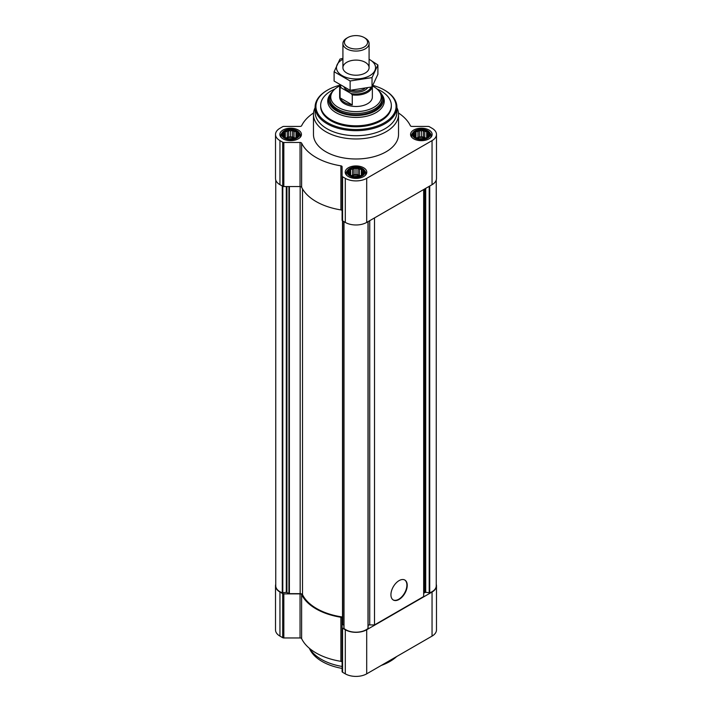 <?xml version="1.0" encoding="UTF-8"?>
<svg xmlns="http://www.w3.org/2000/svg" width="712" height="712" viewBox="0 0 712 712"><rect width="100%" height="100%" fill="white"/><g stroke="black" fill="none" stroke-linecap="round" stroke-linejoin="round"><path stroke-width="1.07" d="M297.945 135.752L295.996 137.701L294.038 138.377L288.698 138.831L285.307 137.701L283.349 135.752L283.874 134.986L283.349 133.491L284.782 133.028L285.307 131.533L287.265 131.604L288.698 130.403L290.647 131.079L292.605 130.403L294.038 131.604L295.996 131.533L296.512 133.028L297.945 133.491L297.42 134.986L297.945 135.752M296.263 131.204A7.93 4.584 180 0 1 292.703 138.867A7.93 4.584 180 0 1 282.984 133.251A7.93 4.584 180 0 1 296.263 131.204M428.651 135.752L426.693 137.701L424.735 138.377L419.395 138.831L416.004 137.701L414.055 135.752L414.58 134.986L414.055 133.491L415.488 133.028L416.004 131.533L417.962 131.604L419.395 130.403L421.353 131.079L423.302 130.403L424.735 131.604L426.693 131.533L427.218 133.028L428.651 133.491L428.126 134.986L428.651 135.752M426.96 131.204A7.93 4.584 180 0 1 423.4 138.867A7.93 4.584 180 0 1 413.69 133.251A7.93 4.584 180 0 1 426.96 131.204M363.298 173.479L361.34 175.428L359.391 176.104L354.042 176.558L350.66 175.428L348.702 173.479L349.227 172.713L348.702 171.218L350.135 170.764L350.66 169.26L352.609 169.331L354.042 168.139L356 168.806L357.958 168.139L359.391 169.331L361.34 169.26L361.865 170.764L363.298 171.218L362.773 172.713L363.298 173.479M361.607 168.931A7.93 4.584 180 0 1 358.056 176.594A7.93 4.584 180 0 1 348.337 170.987A7.93 4.584 180 0 1 361.607 168.931M313.547 112.977A56.435 32.583 0 0 0 301.63 125.721A1.638 0.943 0 0 1 300.046 126.416L283.83 126.416A1.638 0.943 0 0 0 282.682 126.691L279.95 128.267A15.13 8.74 0 0 0 275.517 134.443A15.13 8.74 0 0 0 279.95 140.62L282.682 142.186A1.638 0.943 0 0 0 283.83 142.471L300.046 142.471A1.638 0.943 0 0 1 301.63 143.156A56.435 32.583 0 0 0 340.897 165.834A1.638 0.943 0 0 1 342.098 166.742L342.098 176.104A1.638 0.943 0 0 0 342.579 176.772L345.302 178.347A15.13 8.74 0 0 0 366.698 178.347L432.05 140.62A15.13 8.74 0 0 0 436.483 134.443A15.13 8.74 0 0 0 432.05 128.267L429.318 126.691A1.638 0.943 0 0 0 428.17 126.416L411.954 126.416A1.638 0.943 0 0 1 410.37 125.721A56.435 32.583 0 0 0 398.453 112.977M275.517 134.443L275.517 178.516A15.13 8.74 0 0 0 279.95 184.693L282.682 186.268A1.638 0.943 0 0 0 283.83 186.544L300.046 186.544A1.638 0.943 0 0 1 301.63 187.229A56.435 32.583 0 0 0 340.897 209.906A1.638 0.943 0 0 1 342.098 210.814M342.098 176.104L342.098 220.177A1.638 0.943 0 0 0 342.579 220.845L345.302 222.42A15.13 8.74 0 0 0 366.698 222.42L432.05 184.693A15.13 8.74 0 0 0 436.483 178.516L436.483 134.443M428.98 130.029A10.796 6.23 180 0 1 432.148 134.443A10.796 6.23 180 0 1 421.353 140.673A10.796 6.23 180 0 1 410.557 134.443A10.796 6.23 180 0 1 417.214 128.685A10.796 6.23 180 0 1 428.98 130.029M298.284 130.029A10.796 6.23 180 0 1 301.443 134.443A10.796 6.23 180 0 1 290.647 140.673A10.796 6.23 180 0 1 279.852 134.443A10.796 6.23 180 0 1 286.518 128.685A10.796 6.23 180 0 1 298.284 130.029M363.636 167.765A10.796 6.23 180 0 1 366.796 172.171A10.796 6.23 180 0 1 356 178.4A10.796 6.23 180 0 1 345.204 172.171A10.796 6.23 180 0 1 351.87 166.412A10.796 6.23 180 0 1 363.636 167.765M396.895 107.663A42.533 24.555 180 0 1 398.533 114.41L398.533 134.443A42.533 24.555 180 0 1 356 158.99A42.533 24.555 180 0 1 313.467 134.443L313.467 114.41A42.533 24.555 180 0 1 315.105 107.663M275.758 180.065L275.758 585.86A14.311 8.259 0 0 0 282.272 592.784L286.295 592.295L286.295 186.544M342.508 220.8L342.508 617.01A55.616 32.111 0 0 1 302.52 594.68A2.456 1.415 0 0 0 300.161 593.657L289.383 593.657L286.295 592.295M342.508 624.326L343.896 625.287M343.923 221.619L344.003 628.429A14.311 8.259 0 0 0 367.997 628.429L368.077 221.619M374.503 217.916L374.503 624.922L369.742 624.922A2.456 1.415 0 0 0 368.104 625.287M399.085 599.451A11.534 6.657 -60 0 1 393.318 600.02A11.534 6.657 -60 0 1 393.318 586.706A11.534 6.657 -60 0 1 404.852 580.049A11.534 6.657 -60 0 1 406.614 589.287A11.534 6.657 -60 0 1 399.085 599.451M374.503 624.922L423.667 596.549L423.667 189.534M436.242 180.065L436.242 585.86A14.311 8.259 0 0 1 429.728 592.784L425.705 592.295L424.379 592.793A2.456 1.415 0 0 0 423.667 593.79M342.579 672.27L342.579 628.198A1.638 0.943 0 0 1 342.098 627.53L342.098 662.24A1.638 0.943 0 0 0 340.897 661.332A56.435 32.583 0 0 1 301.63 638.655L301.63 594.582A56.435 32.583 0 0 0 340.897 617.251A1.638 0.943 0 0 1 342.098 618.167L342.098 671.603A1.638 0.943 0 0 0 342.579 672.27L345.302 673.846A15.13 8.74 0 0 0 366.698 673.846L432.05 636.11A15.13 8.74 0 0 0 436.483 629.933L436.483 585.86A15.13 8.74 0 0 0 436.242 584.312M301.63 638.655A1.638 0.943 0 0 0 300.046 637.961L300.046 593.888A1.638 0.943 0 0 1 301.63 594.582M275.758 584.312A15.13 8.74 0 0 0 275.517 585.86L275.517 629.933A15.13 8.74 0 0 0 279.95 636.11L282.682 637.685A1.638 0.943 0 0 0 283.83 637.961L300.046 637.961M342.579 628.198L345.302 629.764A15.13 8.74 0 0 0 366.698 629.764L432.05 592.037A15.13 8.74 0 0 0 436.483 585.86M275.517 585.86A15.13 8.74 0 0 0 279.95 592.037L282.682 593.612A1.638 0.943 0 0 0 283.83 593.888L300.046 593.888M379.149 91.261A27.394 15.815 180 0 1 383.394 99.716A27.394 15.815 180 0 1 356 115.531A27.394 15.815 180 0 1 328.606 99.716A27.394 15.815 180 0 1 332.851 91.261M372.527 86.036A25.232 14.56 180 0 1 373.836 86.748A25.232 14.56 180 0 1 379.033 91.1L379.888 92.213A26.175 15.112 180 0 1 382.175 98.381L382.175 99.716A26.175 15.112 180 0 1 356 114.828A26.175 15.112 180 0 1 329.825 99.716L329.825 98.381A26.175 15.112 180 0 1 332.112 92.213L332.967 91.1A25.232 14.56 180 0 1 339.642 85.956M377.031 89A35.333 20.399 180 0 1 380.982 90.967A35.333 20.399 180 0 1 391.333 105.394A35.333 20.399 180 0 1 356 125.793A35.333 20.399 180 0 1 320.667 105.394A35.333 20.399 180 0 1 334.969 89M391.333 105.394L391.333 106.391A35.333 20.399 180 0 1 356 126.789A35.333 20.399 180 0 1 320.667 106.391L320.667 105.394M372.874 85.404A40.077 23.14 180 0 1 384.338 90.032L384.338 90.032A40.077 23.14 180 0 1 384.338 122.758A40.077 23.14 180 0 1 327.662 122.758A40.077 23.14 180 0 1 327.662 90.032A40.077 23.14 180 0 1 339.66 85.271M384.916 90.371L384.338 90.032L384.916 90.371A40.896 23.612 180 0 1 396.895 107.058A40.896 23.612 180 0 1 356 130.67A40.896 23.612 180 0 1 315.105 107.058A40.896 23.612 180 0 1 327.084 90.371L327.662 90.032M396.895 107.058L396.895 112.096A40.896 23.612 180 0 1 356 135.707A40.896 23.612 180 0 1 315.105 112.096L315.105 107.058M398.533 114.41A42.533 24.555 180 0 1 356 138.965A42.533 24.555 180 0 1 313.467 114.41M404.674 579.951A11.534 6.657 -60 0 1 406.223 589.242A11.534 6.657 -60 0 1 398.738 599.246A11.534 6.657 -60 0 1 393.149 599.913M362.337 168.513A8.962 5.18 180 0 1 364.179 170.052A8.962 5.18 180 0 1 356 177.341A8.962 5.18 180 0 1 347.821 170.052A8.962 5.18 180 0 1 362.337 168.513M364.179 170.052L364.962 171.058A9.817 5.669 180 0 1 365.817 173.372A9.817 5.669 180 0 1 365.042 175.579M346.958 175.579A9.817 5.669 180 0 1 346.183 173.372A9.817 5.669 180 0 1 347.038 171.058L347.821 170.052M427.69 130.777A8.962 5.18 180 0 1 429.532 132.325A8.962 5.18 180 0 1 421.353 139.614A8.962 5.18 180 0 1 413.165 132.325A8.962 5.18 180 0 1 427.69 130.777M429.532 132.325L430.306 133.331A9.817 5.669 180 0 1 431.161 135.645A9.817 5.669 180 0 1 430.395 137.843M412.31 137.843A9.817 5.669 180 0 1 411.536 135.645A9.817 5.669 180 0 1 412.39 133.331L413.165 132.325M296.993 130.777A8.962 5.18 180 0 1 298.835 132.325A8.962 5.18 180 0 1 290.647 139.614A8.962 5.18 180 0 1 282.468 132.325A8.962 5.18 180 0 1 296.993 130.777M298.835 132.325L299.61 133.331A9.817 5.669 180 0 1 300.464 135.645A9.817 5.669 180 0 1 299.69 137.843M281.605 137.843A9.817 5.669 180 0 1 280.839 135.645A9.817 5.669 180 0 1 281.694 133.331L282.468 132.325M361.34 169.26L361.34 175.428M361.865 170.764L361.865 174.671M359.391 169.331L359.391 175.464L357.958 174.636L354.042 174.636L351.274 175.668M360.726 175.668L359.391 175.464M357.958 168.139L357.958 174.636M356 168.806L356 174.938M354.042 168.139L354.042 174.636M352.609 169.331L352.609 175.464M350.66 169.26L350.66 175.428M350.135 170.764L350.135 174.671M349.227 172.713L349.227 173.942M362.773 172.713L362.773 173.942M360.076 175.891A6.542 3.774 0 0 0 351.924 175.891M354.113 176.567A6.542 3.774 180 0 1 357.887 176.567M426.693 131.533L426.693 137.701M427.218 133.028L427.218 136.944M424.735 131.604L424.735 137.727L423.302 136.909L419.395 136.909L416.627 137.941M426.079 137.941L424.735 137.727M423.302 130.403L423.302 136.909M421.353 131.079L421.353 137.211M419.395 130.403L419.395 136.909M417.962 131.604L417.962 137.727M416.004 131.533L416.004 137.701M415.488 133.028L415.488 136.944M414.58 134.986L414.58 136.215M428.126 134.986L428.126 136.215M425.429 138.164A6.542 3.774 0 0 0 417.276 138.164M295.996 131.533L295.996 137.701M296.512 133.028L296.512 136.944M294.038 131.604L294.038 137.727L292.605 136.909L288.698 136.909L285.921 137.941M295.373 137.941L294.038 137.727M292.605 130.403L292.605 136.909M290.647 131.079L290.647 137.211M288.698 130.403L288.698 136.909M287.265 131.604L287.265 137.727M285.307 131.533L285.307 137.701M284.782 133.028L284.782 136.944M283.874 134.986L283.874 136.215M297.42 134.986L297.42 136.215M294.724 138.164A6.542 3.774 0 0 0 286.571 138.164M419.457 138.84A6.542 3.774 180 0 1 423.24 138.84M288.76 138.84A6.542 3.774 180 0 1 292.543 138.84M342.098 666.459A49.075 28.329 180 0 1 309.569 648.454M396.691 656.526A47.882 27.643 180 0 1 381.24 665.444M342.098 668.408A47.882 27.643 180 0 1 309.729 649.068L309.373 648.285M371.094 87.167A15.539 8.971 180 0 1 351.078 93.53L341.262 87.87A15.539 8.971 180 0 1 340.47 85.36M341.262 87.87L340.078 87.852A16.358 9.443 180 0 1 339.642 85.689A16.358 9.443 180 0 1 339.704 84.879M372.305 86.428A16.358 9.443 180 0 1 352.262 94.883L351.078 93.53M372.358 86.339L372.358 97.046A16.358 9.443 180 0 1 356 106.489A16.358 9.443 180 0 1 339.642 97.046L339.642 85.689M352.262 94.883L352.262 104.904L340.078 97.864A16.358 9.443 0 0 0 352.262 104.904M340.078 87.852L340.078 97.864M379.033 91.1A25.232 14.56 180 0 1 356 111.606A25.232 14.56 180 0 1 332.967 91.1M382.175 98.381A26.175 15.112 180 0 1 356 113.493A26.175 15.112 180 0 1 329.825 98.381M365.256 38.172L364.188 37.558A11.579 6.684 180 0 1 364.188 47.01A11.579 6.684 180 0 1 347.812 47.01A11.579 6.684 180 0 1 347.812 37.558A11.579 6.684 180 0 1 364.188 37.558L365.256 38.172A13.083 7.556 180 0 1 369.083 43.512A13.083 7.556 180 0 1 356 51.068A13.083 7.556 180 0 1 342.917 43.512A13.083 7.556 180 0 1 346.744 38.172L347.812 37.558M369.083 59.283A19.544 11.285 180 0 1 369.822 75.641A19.544 11.285 180 0 1 341.822 75.436A19.544 11.285 180 0 1 342.917 59.283M365.256 73.007A13.083 7.556 180 0 1 346.744 73.007A13.083 7.556 180 0 1 346.744 62.318A13.083 7.556 180 0 1 365.256 62.318A13.083 7.556 180 0 1 365.256 73.007L365.256 73.007M342.917 58.34L339.971 59.087L334.106 71.734L350.135 80.981L372.029 77.599L377.894 64.961L369.083 59.212M377.894 64.961L377.894 74.279L372.029 86.917L350.135 90.308L334.106 81.052L334.106 71.734M372.029 77.599L372.029 86.917M350.135 80.981L350.135 90.308M279.95 140.62L279.95 184.693M282.682 142.186L282.682 186.268M283.83 142.471L283.83 186.544M300.046 142.471L300.046 186.544M301.63 143.156L301.63 187.229M340.897 165.834L340.897 209.906M342.579 176.772L342.579 220.845M345.302 178.347L345.302 222.42M366.698 178.347L366.698 222.42M432.05 140.62L432.05 184.693M282.272 592.784L282.272 186.028M282.798 592.838L282.798 186.321M286.927 592.393L286.927 186.544M288.921 593.541L288.921 186.544M289.383 593.657L289.383 186.544M300.161 593.657L300.161 186.544M302.52 594.68L302.52 188.92M342.695 624.593L342.695 220.916M344.003 628.429L344.003 221.672M367.997 628.429L367.997 221.672M369.742 624.922L369.742 220.667M424.379 592.793L424.379 189.116M425.073 592.393L425.073 188.716M425.705 592.295L425.705 188.351M429.202 592.838L429.202 186.33M429.728 592.784L429.728 186.028M432.05 636.11L432.05 592.037M366.698 673.846L366.698 629.764M345.302 673.846L345.302 629.764M340.897 661.332L340.897 617.251M283.83 637.961L283.83 593.888M282.682 637.685L282.682 593.612M279.95 636.11L279.95 592.037M381.979 94.696A28.258 16.314 180 0 1 356 117.427A28.258 16.314 180 0 1 330.021 94.696M367.41 88.066A12.558 7.254 180 0 1 355.457 92.266A12.558 7.254 180 0 1 344.181 87.487M364.704 88.635A11.579 6.684 180 0 1 351.034 90.264M343.896 628.224L343.896 221.61M368.104 628.224L368.104 221.61M346.183 173.372L346.183 174.769M365.817 173.372L365.817 174.769M411.536 135.645L411.536 137.033M431.161 135.645L431.161 137.033M280.839 135.645L280.839 137.033M300.464 135.645L300.464 137.033M342.917 43.512L342.917 67.658M369.083 43.512L369.083 67.658"/></g></svg>
